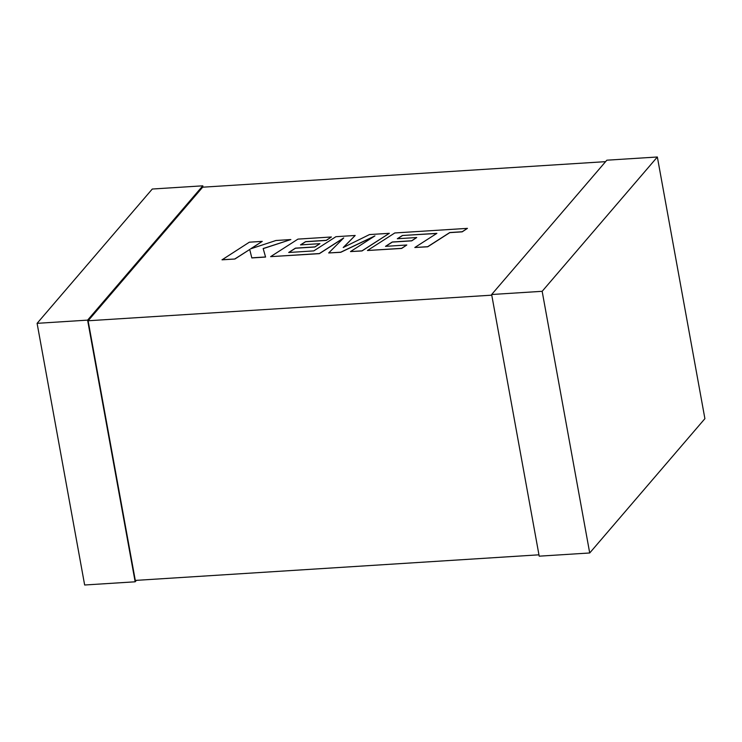<?xml version="1.0" encoding="UTF-8"?>
<svg xmlns="http://www.w3.org/2000/svg" width="742" height="742" viewBox="0 0 742 742"><rect width="100%" height="100%" fill="white"/><g stroke="black" fill="none" stroke-linecap="round" stroke-linejoin="round"><path stroke-width="1.11" d="M538.961 554.821L135.294 580.42L88.112 320.767L491.77 295.168M605.602 161.654L202.659 187.197L88.112 320.767M136.398 580.346L135.155 581.802L87.602 320.127L202.798 185.825L203.039 187.179M135.155 581.802L84.653 585.002L37.1 323.336L152.286 189.025L202.798 185.825M37.1 323.336L87.602 320.127M539.202 556.175L491.649 294.509L606.845 160.198L657.347 156.998L704.9 418.664L589.714 552.976L539.202 556.175M589.714 552.976L542.161 291.309L491.649 294.509M542.161 291.309L657.347 156.998M402.424 235.492L436.88 233.35L414.815 247.503L427.707 246.687L449.773 232.534L462.164 231.745L467.441 228.36L394.79 232.969L367.438 250.508L401.626 248.338L406.802 244.999L385.497 246.353L392.268 241.994L411.689 240.76L416.726 237.523L397.304 238.757L402.424 235.492L436.704 233.461M414.815 247.503L427.726 246.789L449.791 232.636L462.183 231.847L467.441 228.36M367.438 250.508L401.645 248.44L406.802 244.999M385.692 246.344L392.286 242.096L411.708 240.862L416.726 237.523M397.508 238.748L402.442 235.594M355.195 235.474L335.922 236.698L313.783 250.898L288.694 252.493L295.455 248.134L314.877 246.9L319.923 243.664L300.501 244.897L305.611 241.632L326.23 240.325L331.405 236.986L297.969 239.109L270.617 256.649L319.366 253.551L343.704 237.941L328.678 252.966L340.745 252.197L374.942 235.891L350.493 251.584L361.994 250.852L389.337 233.313L369.488 234.574L343.212 247.531L355.195 235.474L343.444 247.411M389.337 233.313L362.013 250.954L350.493 251.584M288.888 252.484L295.474 248.236L314.896 247.003L319.923 243.664M300.695 244.879L305.63 241.734L326.248 240.427L331.405 236.986M270.617 256.649L319.385 253.653L343.388 238.256M328.678 252.966L340.763 252.299L374.274 236.318M290.845 239.555L275.95 240.501L250.601 248.848L262.251 241.373L249.358 242.189L222.034 259.83L234.908 259.014L249.729 249.488L251.816 257.938L265.58 257.066L263.16 248.533L290.845 239.555L263.187 248.635M222.016 259.728L234.908 259.014M234.889 258.912L249.729 249.488M249.711 249.386L251.816 257.938M251.798 257.836L265.562 256.964M250.963 248.728L262.251 241.373"/></g></svg>
